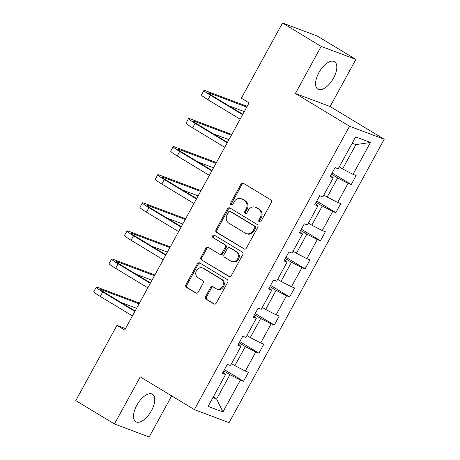 <?xml version="1.0" encoding="UTF-8"?>
<svg xmlns="http://www.w3.org/2000/svg" width="460" height="460" viewBox="0 0 460 460"><rect width="100%" height="100%" fill="white"/><g stroke="black" fill="none" stroke-linecap="round" stroke-linejoin="round"><path stroke-width="0.69" d="M259.302 221.921A1.414 1.236 -69.4 0 0 261.044 221.323L271.331 202.538A2.024 1.765 -69.4 0 0 270.779 199.847L243.455 183.321A2.024 1.765 -69.4 0 0 240.971 184.172L230.684 202.958A1.414 1.236 -69.4 0 0 232.812 204.246L234.14 201.814A6.469 5.652 -69.4 0 1 241.27 198.691A6.469 5.652 -69.4 0 1 242.098 199.094L244.375 200.468A6.469 5.652 -69.4 0 1 246.134 209.064L244.8 211.496A1.414 1.236 -69.4 0 0 246.928 212.784L248.256 210.352A6.469 5.652 -69.4 0 1 255.386 207.23A6.469 5.652 -69.4 0 1 256.214 207.632L258.491 209.007A6.469 5.652 -69.4 0 1 260.251 217.609L258.917 220.035A1.414 1.236 -69.4 0 0 259.302 221.921M151.443 410.717A16.071 7.711 121.2 0 0 152.444 394.226A16.071 7.711 121.2 0 0 136.81 405.225A16.071 7.711 121.2 0 0 135.809 421.722A16.071 7.711 121.2 0 0 151.443 410.717M333.517 78.16A16.071 7.711 121.2 0 0 334.518 61.669A16.071 7.711 121.2 0 0 318.884 72.674A16.071 7.711 121.2 0 0 317.883 89.165A16.071 7.711 121.2 0 0 333.517 78.16M205.591 296.591A2.024 1.765 -69.4 0 0 206.143 299.276L213.808 303.91A2.024 1.765 -69.4 0 0 216.292 303.065L227.717 282.198A2.024 1.765 -69.4 0 0 227.165 279.513L199.841 262.982A2.024 1.765 -69.4 0 0 197.357 263.833L185.932 284.7A2.024 1.765 -69.4 0 0 186.484 287.385L195.742 292.986A2.024 1.765 -69.4 0 0 198.231 292.135L203.119 283.205A2.024 1.765 -69.4 0 0 202.567 280.519L197.978 277.742A5.411 4.726 -69.4 0 1 196.311 270.946A5.411 4.726 -69.4 0 1 202.463 267.944A5.411 4.726 -69.4 0 1 203.153 268.283L221.145 279.162A5.411 4.726 -69.4 0 1 222.812 285.959A5.411 4.726 -69.4 0 1 216.654 288.955A5.411 4.726 -69.4 0 1 215.964 288.621L212.968 286.81A2.024 1.765 -69.4 0 0 210.479 287.661L205.591 296.591L206.528 296.941A2.024 1.765 -69.4 0 0 207.08 299.627L214.532 304.135M140.237 376.872L114.442 423.982L75.785 400.597L116.961 325.381L124.695 330.061L249.067 102.89L241.333 98.21L282.509 23L321.172 46.391L295.377 93.495L349.508 126.241L194.361 409.618L140.237 376.872M243.915 248.917A2.024 1.765 -69.4 0 0 246.399 248.066L257.824 227.205A2.024 1.765 -69.4 0 0 257.272 224.514L229.954 207.989A2.024 1.765 -69.4 0 0 227.464 208.84L216.045 229.701A2.024 1.765 -69.4 0 0 216.591 232.392L244.45 249.119M242.771 254.702L231.345 275.569A2.024 1.765 -69.4 0 1 228.861 276.414L201.537 259.888A2.024 1.765 -69.4 0 1 200.986 257.203L205.879 248.268A2.024 1.765 -69.4 0 1 208.363 247.422L219.443 254.121A2.024 1.765 -69.4 0 0 221.933 253.276L225.176 247.348A2.024 1.765 -69.4 0 0 224.624 244.662L213.089 237.682A1.414 1.236 -69.4 0 1 214.44 235.209L242.219 252.011A2.024 1.765 -69.4 0 1 242.771 254.702M114.442 423.982L149.155 437L171.666 395.887M295.377 93.495L330.09 106.513L355.885 59.403L321.172 46.391M355.885 59.403L317.222 36.018L282.509 23M223.077 372.14L225.561 374.526L222.416 373.347L227.349 364.337L230.494 365.516L240.948 346.42L237.803 345.241L242.736 336.237L245.876 337.416L256.335 318.314L253.19 317.135L258.123 308.131L261.263 309.31L271.716 290.214L268.577 289.035L273.51 280.025L276.65 281.204L287.103 262.108L283.964 260.929L288.892 251.925L292.037 253.103L302.49 234.008L299.351 232.829L304.278 223.819L307.424 224.998L317.877 205.902L314.732 204.723L319.666 195.718L322.811 196.897L333.264 177.802L330.119 176.623L335.053 167.612L338.198 168.791L355.655 136.907L370.472 142.462L353.016 174.352L356.161 175.53L351.227 184.535L348.088 183.356L337.634 202.458L340.774 203.63L335.84 212.641L332.701 211.462L322.247 230.558L325.387 231.736L320.459 240.747L317.314 239.568L306.86 258.664L310 259.842L305.072 268.847L301.927 267.668L291.473 286.764L294.618 287.943L289.685 296.953L286.54 295.774L276.086 314.87L279.231 316.049L274.298 325.053L271.153 323.874L260.699 342.97L263.844 344.149L258.911 353.159L255.771 351.98L245.312 371.076L248.457 372.255L243.524 381.259L240.384 380.081L222.927 411.97L208.104 406.41L225.561 374.526M349.508 126.241L384.215 139.259L229.074 422.636L194.361 409.618M239.131 342.821L245.335 346.57L234.882 365.666L231.524 363.636M234.882 365.666L245.312 371.076M245.335 346.57L255.771 351.98M238.464 344.04L240.948 346.42M254.518 314.715L260.722 318.469L250.263 337.565L246.905 335.535M250.263 337.565L260.699 342.97M260.722 318.469L271.153 323.874M253.851 315.934L256.335 318.314M269.905 286.614L276.109 290.363L265.65 309.459L262.292 307.429M265.65 309.459L276.086 314.87M276.109 290.363L286.54 295.774M269.238 287.828L271.716 290.214M285.286 258.508L291.49 262.263L281.037 281.359L277.679 279.329M281.037 281.359L291.473 286.764M291.49 262.263L301.927 267.668M284.619 259.727L287.103 262.108M300.673 230.408L306.877 234.157L296.424 253.253L293.066 251.223M296.424 253.253L306.86 258.664M306.877 234.157L317.314 239.568M300.006 231.621L302.49 234.008M316.06 202.302L322.264 206.057L311.811 225.153L308.453 223.117M311.811 225.153L322.247 230.558M322.264 206.057L332.701 211.462M315.393 203.521L317.877 205.902M331.447 174.196L337.651 177.951L327.198 197.047L323.84 195.017M327.198 197.047L337.634 202.458M337.651 177.951L348.088 183.356M330.78 175.415L333.264 177.802M370.472 142.462L355.896 144.624L342.585 168.946L339.227 166.911M342.585 168.946L353.016 174.352M330.09 106.513L384.215 139.259M125.499 328.584L116.961 325.381M212.922 397.607L216.631 398.998L229.948 374.676L223.744 370.921M213.273 396.963L216.631 398.998L222.927 411.97M355.896 144.624L352.188 143.232M229.948 374.676L240.384 380.081M332.114 172.977L351.227 184.535M316.733 201.077L335.84 212.641M301.346 229.183L320.459 240.747M285.959 257.284L305.072 268.847M270.572 285.39L289.685 296.953M255.185 313.49L274.298 325.053M239.798 341.596L258.911 353.159M224.417 369.702L243.524 381.259M259.998 222.071A1.414 1.236 -69.4 0 1 259.854 220.392L261.188 217.959A6.469 5.652 -69.4 0 0 259.428 209.363L258.491 209.007M255.386 207.23L256.323 207.581A6.469 5.652 -69.4 0 1 257.151 207.983L259.428 209.363M241.27 198.691L242.207 199.042A6.469 5.652 -69.4 0 1 243.035 199.445L245.312 200.819A6.469 5.652 -69.4 0 1 247.072 209.421L245.738 211.847A1.414 1.236 -69.4 0 0 245.881 213.526M243.673 183.448A2.024 1.765 -69.4 0 0 241.908 184.523L231.621 203.308A1.414 1.236 -69.4 0 0 231.759 204.987M230.167 208.115A2.024 1.765 -69.4 0 0 228.401 209.191L216.982 230.058A2.024 1.765 -69.4 0 0 217.528 232.743L244.639 249.142M254.633 227.861A1.414 1.236 -69.4 0 0 254.248 225.981L230.264 211.473A1.414 1.236 -69.4 0 0 228.528 212.066L227.125 214.63A6.469 5.652 -69.4 0 0 228.884 223.226L245.278 233.145A6.469 5.652 -69.4 0 0 246.1 233.548A6.469 5.652 -69.4 0 0 253.23 230.425L254.633 227.861L255.57 228.212A1.414 1.236 -69.4 0 0 255.185 226.331L254.248 225.981M230.086 211.387L231.023 211.738A1.414 1.236 -69.4 0 1 231.202 211.824L255.185 226.331M246.1 233.548L247.037 233.898A6.469 5.652 -69.4 0 0 254.167 230.776L253.23 230.425M255.57 228.212L254.167 230.776M229.586 276.638L201.537 259.888M208.575 247.549A2.024 1.765 -69.4 0 0 206.816 248.624L201.928 257.554A2.024 1.765 -69.4 0 0 202.475 260.239M219.702 254.248L220.639 254.598A2.024 1.765 -69.4 0 0 222.87 253.627L226.113 247.704A2.024 1.765 -69.4 0 0 225.561 245.013L213.089 237.682M214.768 235.405A1.414 1.236 -69.4 0 0 214.026 238.038M230.943 261.079A5.411 4.726 -69.4 0 0 231.633 261.412A5.411 4.726 -69.4 0 0 237.791 258.416A5.411 4.726 -69.4 0 0 236.124 251.62L229.781 247.785A2.024 1.765 -69.4 0 0 227.297 248.636L224.054 254.558A2.024 1.765 -69.4 0 0 224.606 257.243L230.943 261.079M231.633 261.412L232.57 261.769A5.411 4.726 -69.4 0 0 238.728 258.767A5.411 4.726 -69.4 0 0 237.061 251.971L236.124 251.62M229.528 247.658L230.466 248.015A2.024 1.765 -69.4 0 1 230.724 248.135L237.061 251.971M213.181 286.936A2.024 1.765 -69.4 0 0 211.416 288.012L206.528 296.941M216.654 288.955L217.591 289.311A5.411 4.726 -69.4 0 0 223.75 286.31A5.411 4.726 -69.4 0 0 222.082 279.513L221.145 279.162M202.463 267.944L203.406 268.295A5.411 4.726 -69.4 0 1 204.096 268.634L222.082 279.513M200.06 263.108A2.024 1.765 -69.4 0 0 198.294 264.184L186.869 285.05A2.024 1.765 -69.4 0 0 187.421 287.736L196.466 293.21M247.175 106.34L205.896 90.861A15.45 1.213 28.7 0 0 203.941 90.459A15.45 1.213 28.7 0 0 210.461 95.237L242.604 114.684M203.941 90.459L201.474 94.961A15.45 1.213 28.7 0 0 207.995 99.745L240.143 119.192M242.828 114.281L212.808 96.117A10.298 0.811 -151.3 0 1 208.46 92.931A10.298 0.811 -151.3 0 1 209.766 93.202L246.773 107.076M228.683 105.725L244.306 111.584M231.788 134.446L190.509 118.962A15.45 1.213 28.7 0 0 188.554 118.559A15.45 1.213 28.7 0 0 195.074 123.343L227.223 142.79M188.554 118.559L186.093 123.067A15.45 1.213 28.7 0 0 192.608 127.845L224.756 147.292M227.441 142.387L197.42 124.223A10.298 0.811 -151.3 0 1 193.073 121.032A10.298 0.811 -151.3 0 1 194.379 121.302L231.386 135.182M213.296 133.826L228.919 139.685M216.401 162.547L175.122 147.068A15.45 1.213 28.7 0 0 173.173 146.665A15.45 1.213 28.7 0 0 179.688 151.443L211.836 170.896M173.173 146.665L170.706 151.167A15.45 1.213 28.7 0 0 177.221 155.952L209.369 175.398M212.054 170.487L182.033 152.323A10.298 0.811 -151.3 0 1 177.686 149.138A10.298 0.811 -151.3 0 1 178.992 149.408L215.999 163.283M197.909 161.931L213.532 167.791M201.014 190.653L159.741 175.174A15.45 1.213 28.7 0 0 157.786 174.765A15.45 1.213 28.7 0 0 164.3 179.549L196.449 198.996M157.786 174.765L155.319 179.273A15.45 1.213 28.7 0 0 161.834 184.052L193.982 203.498M196.667 198.593L166.646 180.429A10.298 0.811 -151.3 0 1 162.299 177.238A10.298 0.811 -151.3 0 1 163.605 177.508L200.612 191.389M182.522 190.032L198.145 195.891M185.633 218.753L144.354 203.274A15.45 1.213 28.7 0 0 142.399 202.871A15.45 1.213 28.7 0 0 148.913 207.65L181.062 227.102M142.399 202.871L139.932 207.374A15.45 1.213 28.7 0 0 146.447 212.158L178.595 231.604M181.286 226.694L151.26 208.529A10.298 0.811 -151.3 0 1 146.912 205.344A10.298 0.811 -151.3 0 1 148.218 205.614L185.225 219.495M167.135 218.138L182.764 223.997M170.246 246.859L128.967 231.38A15.45 1.213 28.7 0 0 127.012 230.972A15.45 1.213 28.7 0 0 133.526 235.756L165.675 255.202M127.012 230.972L124.545 235.48A15.45 1.213 28.7 0 0 131.065 240.258L163.208 259.704M165.899 254.8L135.873 236.636A10.298 0.811 -151.3 0 1 131.531 233.45A10.298 0.811 -151.3 0 1 132.831 233.714L169.843 247.595M151.748 246.238L167.377 252.097M154.859 274.959L113.58 259.48A15.45 1.213 28.7 0 0 111.625 259.078A15.45 1.213 28.7 0 0 118.139 263.862L150.288 283.308M111.625 259.078L109.158 263.58A15.45 1.213 28.7 0 0 115.678 268.364L147.821 287.81M150.512 282.9L120.485 264.741A10.298 0.811 -151.3 0 1 116.144 261.55A10.298 0.811 -151.3 0 1 117.444 261.82L154.456 275.701M136.367 274.344L151.99 280.203M139.472 303.065L98.193 287.586A15.45 1.213 28.7 0 0 96.238 287.184A15.45 1.213 28.7 0 0 102.758 291.962L134.901 311.409M96.238 287.184L93.771 291.686A15.45 1.213 28.7 0 0 100.291 296.464L132.44 315.916M135.125 311.006L105.104 292.842A10.298 0.811 -151.3 0 1 100.757 289.656A10.298 0.811 -151.3 0 1 102.062 289.921L139.07 303.801M120.98 302.444L136.603 308.303M261.188 217.959L260.251 217.609M257.151 207.983L256.214 207.632M245.738 211.847L244.8 211.496M247.072 209.421L246.134 209.064M245.312 200.819L244.375 200.468M243.035 199.445L242.098 199.094M231.621 203.308L230.684 202.958M241.908 184.523L240.971 184.172M259.854 220.392L258.917 220.035M217.528 232.743L216.591 232.392M216.982 230.058L216.045 229.701M228.401 209.191L227.464 208.84M231.202 211.824L230.264 211.473M229.396 276.615L228.861 276.414M201.928 257.554L200.986 257.203M206.816 248.624L205.879 248.268M222.87 253.627L221.933 253.276M226.113 247.704L225.176 247.348M225.561 245.013L224.624 244.662M230.724 248.135L229.781 247.785M211.416 288.012L210.479 287.661M204.096 268.634L203.153 268.283M196.276 293.187L195.742 292.986M187.421 287.736L186.484 287.385M186.869 285.05L185.932 284.7M198.294 264.184L197.357 263.833M214.343 304.112L213.808 303.91M207.08 299.627L206.143 299.276M210.461 95.237L207.995 99.745M209.766 93.202L209.386 93.886M195.074 123.343L192.608 127.845M194.379 121.302L194.005 121.986M179.688 151.443L177.221 155.952M178.992 149.408L178.618 150.092M164.3 179.549L161.834 184.052M163.605 177.508L163.231 178.192M148.913 207.65L146.447 212.158M148.218 205.614L147.844 206.298M133.526 235.756L131.065 240.258M132.831 233.714L132.457 234.399M118.139 263.862L115.678 268.364M117.444 261.82L117.07 262.505M102.758 291.962L100.291 296.464M102.062 289.921L101.683 290.605"/></g></svg>
